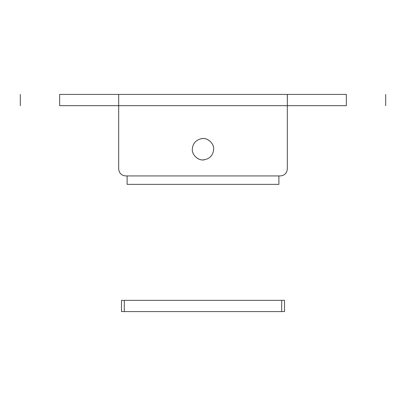 <?xml version="1.0" encoding="UTF-8"?>
<svg xmlns="http://www.w3.org/2000/svg" width="406" height="406" viewBox="0 0 406 406"><rect width="100%" height="100%" fill="white"/><g stroke="black" fill="none" stroke-linecap="round" stroke-linejoin="round"><path stroke-width="0.61" d="M124.297 311.58L121.485 311.58L121.485 300.338L284.515 300.338L284.515 311.58L124.297 311.58L124.297 300.338M204.325 159.827C198.818 161.131 191.774 155.107 192.317 149.23C191.835 154.554 197.798 160.441 203.091 159.908C209.491 159.182 213.023 155.62 213.683 149.23C214.226 143.348 207.182 137.324 201.675 138.629C195.854 139.938 192.738 143.47 192.317 149.23C192.738 143.47 195.854 139.938 201.675 138.629M287.321 94.42L287.321 105.661L287.377 94.42L118.679 94.42L118.679 105.661L118.679 94.42M287.321 105.661L287.321 168.901C286.905 173.169 284.565 175.514 280.297 175.93L278.892 175.93L278.892 184.365L127.108 184.365L127.108 175.93L125.703 175.93C121.435 175.514 119.095 173.169 118.679 168.901L118.679 105.661L287.321 105.661L287.321 168.901M280.297 175.93L125.703 175.93M118.623 94.42L59.692 94.42M118.623 105.661L59.692 105.661M346.389 94.42L287.377 94.42M346.389 105.661L287.377 105.661M213.683 149.23C214.165 143.902 208.202 138.015 202.909 138.547M202.061 138.588L200.97 138.74M281.703 311.58L281.703 300.338M59.652 105.661L59.652 94.42M346.348 105.661L346.348 94.42M20.3 94.42L20.3 105.661M385.7 94.42L385.7 105.661"/></g></svg>
